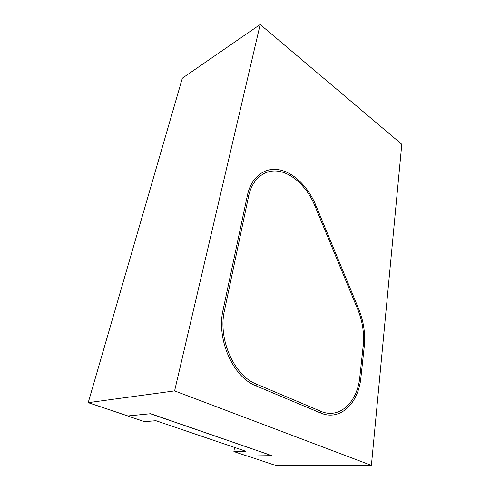 <?xml version="1.0" encoding="UTF-8"?>
<svg xmlns="http://www.w3.org/2000/svg" width="490" height="490" viewBox="0 0 490 490"><rect width="100%" height="100%" fill="white"/><g stroke="black" fill="none" stroke-linecap="round" stroke-linejoin="round"><path stroke-width="0.73" d="M247.542 456.031L275.809 465.5L371.396 465.359L401.788 144.281L260.184 24.5L182.36 78.173L88.212 402.658L127.945 415.967L150.644 413.713L127.896 415.949M150.644 413.713L271.766 455.627L150.62 413.817M271.766 455.627L247.205 456.037L233.895 451.578L234.496 447.413M233.895 451.578L245.9 451.29L155.875 420.696L144.55 421.657L127.865 416.071M363.188 345.873L359.838 376.816C357.584 401.971 339.68 419.636 320.65 411.239L256.325 384.062C233.914 375.585 217.774 338.774 224.481 310.482L248.657 195.994C252.436 178.25 265.378 168.713 279.429 171.396C293.516 174.091 307.475 187.964 314.739 205.494L357.81 309.57C362.588 321.403 364.382 333.506 363.188 345.873L364.26 346.393C365.485 333.635 363.629 321.152 358.698 308.951L315.713 205.028C308.228 186.953 293.841 172.621 279.294 169.803C264.784 166.998 251.376 176.804 247.444 195.155L223.121 309.76C216.145 339.025 232.879 377.165 256.074 385.875L320.503 412.948C340.189 421.584 358.637 403.258 360.934 377.312L364.26 346.393M88.212 402.658L174.599 390.904L371.396 465.359M260.184 24.5L174.599 390.904M245.643 451.198L233.914 451.486M357.81 309.57L358.698 308.951M314.739 205.494L315.713 205.028M359.838 376.816L360.934 377.312M320.65 411.239L320.503 412.948M256.325 384.062L256.074 385.875M224.481 310.482L223.121 309.76M248.657 195.994L247.444 195.155"/></g></svg>
